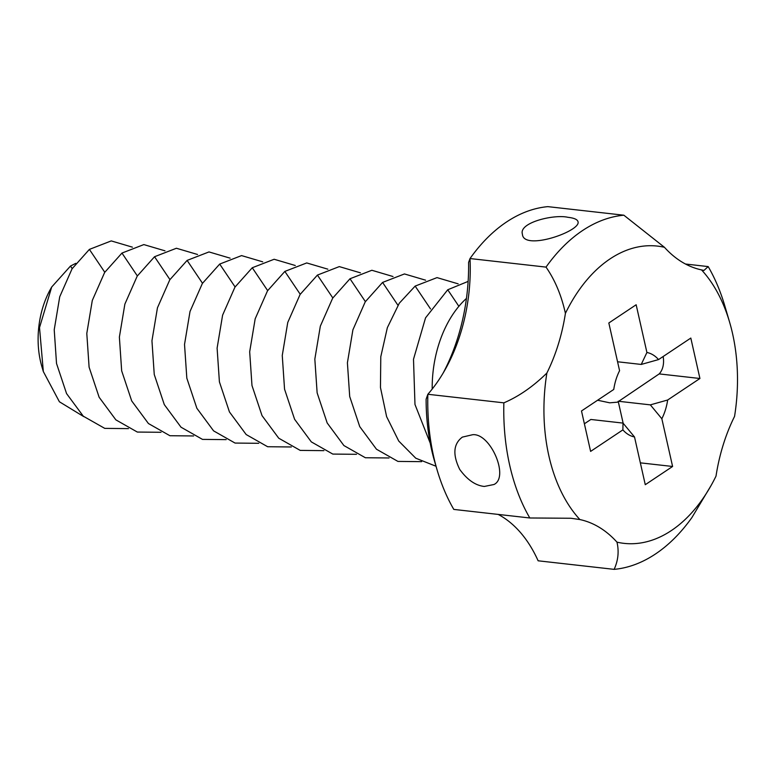 <?xml version="1.0" encoding="UTF-8"?>
<svg xmlns="http://www.w3.org/2000/svg" width="776" height="776" viewBox="0 0 776 776"><rect width="100%" height="100%" fill="white"/><g stroke="black" fill="none" stroke-linecap="round" stroke-linejoin="round"><path stroke-width="1.16" d="M432.203 389.057A94.012 60.305 -83.6 0 1 466.444 298.43M430.205 443.086L414.976 404.461L413.501 359.269L425.539 317.869L447.733 289.768L468.132 281.397M436.025 466.25L415.761 458.199L398.748 441.059L386.613 416.634L380.463 387.515L380.783 356.756L387.36 327.637L399.291 303.222L415.15 286.092L437.024 277.614L458.16 283.851M421.63 461.652L397.942 461.419L376.467 449.217L359.744 426.616L349.704 396.517L347.405 362.799L352.905 329.819L365.244 301.825L382.578 282.425L404.451 273.947L425.587 280.185M389.057 457.976L365.37 457.743L343.894 445.55L327.171 422.949L317.132 392.85L314.833 359.133L320.333 326.153L332.671 298.159L349.995 278.759L371.869 270.271L393.005 276.518M356.485 454.309L332.797 454.076L311.312 441.884L294.599 419.282L284.55 389.183L282.26 355.466L287.75 322.476L300.089 294.482L317.423 275.082L339.296 266.605L360.433 272.842M323.902 450.643L300.215 450.4L278.739 438.207L262.016 415.606L251.977 385.507L249.678 351.79L255.178 318.81L267.516 290.816L284.85 271.416L306.724 262.938L327.85 269.175M291.33 446.966L267.642 446.733L246.167 434.541L229.444 411.94L219.404 381.84L217.105 348.123L222.605 315.143L234.944 287.149L252.268 267.749L274.141 259.262L295.278 265.499M685.499 264.024L708.178 266.585L703.929 270.455L701.533 269.902A149.564 95.933 96.4 0 1 729.605 322.185L724.823 305.919A178.053 114.208 96.4 0 0 708.178 266.585M701.533 269.902A142.444 91.364 96.4 0 1 664.45 247.301A149.564 95.933 96.4 0 0 565.413 313.358A142.444 91.364 96.4 0 1 546.876 373.043A149.564 95.933 96.4 0 0 579.895 519.561A142.444 91.364 96.4 0 1 616.978 542.152A149.564 95.933 96.4 0 0 711.243 485.233L691.969 517.456A178.053 114.208 96.4 0 1 614.136 569.361L538.127 560.796A142.444 91.364 96.4 0 0 498.202 514.42M729.605 322.185A149.564 95.933 96.4 0 1 734.552 416.411A142.444 91.364 96.4 0 0 716.015 476.105A149.564 95.933 96.4 0 1 711.243 485.233M664.45 247.301L623.856 215.204A178.053 114.208 96.4 0 0 546.023 267.109L470.014 258.544L468.588 262.463A156.684 100.502 96.4 0 1 443.183 372.994M546.876 373.043C533.112 386.535 518.785 396.468 503.867 402.841L427.857 394.276A142.444 91.364 96.4 0 0 445.24 369.434A142.444 91.364 96.4 0 0 470.014 258.544A178.053 114.208 96.4 0 1 547.846 206.639L623.856 215.204M663.16 356.504A28.489 19.225 56.3 0 1 661.947 369.638A28.489 19.225 56.3 0 1 659.193 373.906L617.424 402.172L609.742 402.822L597.588 400.232M672.598 466.473L661.841 418.749A42.728 27.412 96.4 0 0 667.661 400.009L699.923 378.494L690.815 338.064L658.552 359.579A42.728 27.412 96.4 0 0 646.912 352.479L636.155 304.755L608.83 322.981L619.578 370.705A42.728 27.412 96.4 0 0 613.758 389.455L581.496 410.97L590.614 451.399L622.876 429.885A42.728 27.412 96.4 0 0 634.516 436.975L645.273 484.699L672.598 466.473L640.346 462.845M616.978 542.152C619.132 551.426 618.191 560.495 614.136 569.361M437.15 470.081A178.053 114.208 96.4 0 1 427.857 394.276L426.111 399.223A163.804 105.07 96.4 0 0 434.764 461.943L437.15 470.081A178.053 114.208 96.4 0 0 453.805 509.415L529.814 517.98A178.053 114.208 96.4 0 1 503.867 402.841M567.935 217.309C574.007 217.988 577.354 219.424 577.984 221.616C581.738 230.986 523.296 251.434 522.403 234.139C518.572 222.479 554.297 214.069 567.935 217.309M565.413 313.358C561.426 295.375 554.966 279.961 546.023 267.109M699.923 378.494L659.193 373.906M579.895 519.561L570.942 518.261L529.814 517.98M658.552 359.579L641.238 364.439L646.912 352.479M641.238 364.439L617.57 361.771M622.876 429.885L623.021 423.095L590.866 419.467L584.386 423.783M623.021 423.095L634.516 436.975M661.841 418.749L650.346 404.868L618.191 401.24L623.157 423.269M650.346 404.868L667.661 400.009M472.681 434.705L462.36 437.111C453.378 443.843 452.495 454.61 459.712 469.402C467.317 479.859 475.533 485.543 484.34 486.455L493.972 484.505C509.522 477.288 490.5 432.94 472.681 434.705M43.33 371.549L41.865 366.573A71.217 45.687 -83.6 0 1 50.615 288.934L51.691 287.013L39.518 327.559L43.33 371.549L59.403 401.774L83.779 416.634M128.447 428.614L104.76 428.381L83.284 416.188L66.561 393.587L56.522 363.488L54.223 329.771L59.723 296.791L72.061 268.797L89.386 249.397L111.259 240.909L132.395 247.156M75.767 263.345L70.49 266.052L51.691 287.013M161.02 432.29L137.333 432.057L115.857 419.855L99.134 397.254L89.094 367.155L86.796 333.438L92.296 300.457L104.634 272.463L121.968 253.063L143.841 244.585L164.968 250.823M193.602 435.957L169.915 435.724L148.429 423.531L131.707 400.93L121.667 370.831L119.378 337.114L124.868 304.124L137.206 276.13L154.54 256.73L176.414 248.252L197.55 254.489M226.175 439.623L202.487 439.391L181.012 427.198L164.289 404.597L154.249 374.498L151.951 340.78L157.45 307.8L169.789 279.806L187.113 260.406L208.986 251.928L230.123 258.165M258.748 443.3L235.06 443.067L213.584 430.864L196.861 408.263L186.822 378.154L184.523 344.447L190.023 311.467L202.361 283.473L219.695 264.073L241.569 255.595L262.705 261.832M447.733 289.768L458.878 306.326M415.15 286.092L430.535 308.945M382.578 282.425L397.962 305.278M349.995 278.759L365.38 301.612M317.423 275.082L332.807 297.935M284.85 271.416L300.225 294.269M252.268 267.749L267.652 290.593M70.49 266.052L72.197 268.574M89.386 249.397L104.77 272.25M121.968 253.063L137.342 275.916M154.54 256.73L169.925 279.583M187.113 260.406L202.497 283.259M219.695 264.073L235.079 286.926"/></g></svg>
